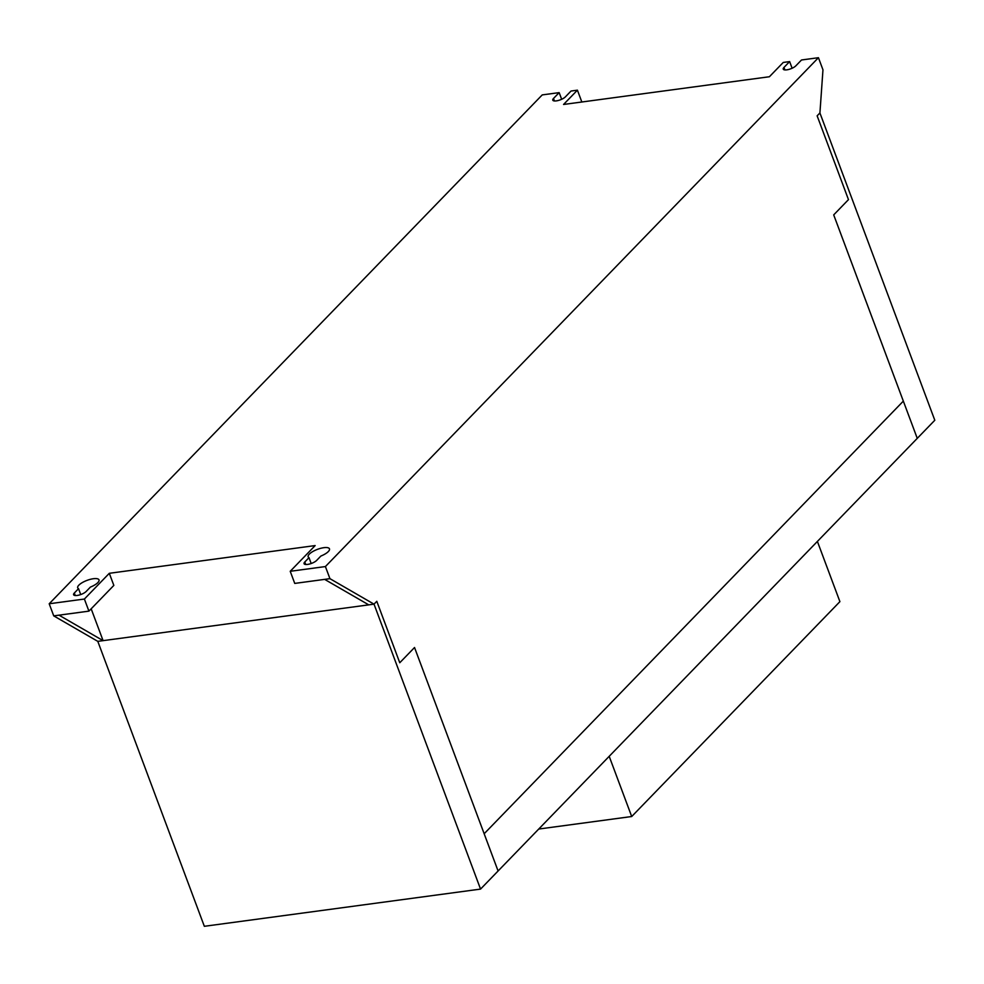 <?xml version="1.0" encoding="UTF-8"?>
<svg xmlns="http://www.w3.org/2000/svg" width="984" height="984" viewBox="0 0 984 984"><rect width="100%" height="100%" fill="white"/><g stroke="black" fill="none" stroke-linecap="round" stroke-linejoin="round"><path stroke-width="1.48" d="M480.549 889.093L374.018 604.151L329.935 578.666L325.409 566.563L818.442 57.699L822.968 69.815L819.918 112.975L817.138 115.829L848.479 199.629L833.706 214.881L848.479 199.629L817.138 115.829L819.918 112.975L934.8 420.254L917.26 438.36L833.706 214.881L917.26 438.36L498.088 870.988L484.165 833.743L903.337 401.115L484.165 833.743L414.535 647.509L498.088 870.988L480.549 889.093L204.34 926.301L97.797 641.359L374.018 604.151L376.786 601.298L399.762 662.749L414.535 647.509L399.762 662.749L376.786 601.298L374.018 604.151L103.086 640.645L91.168 608.801M817.396 541.434L839.905 601.642L631.703 816.523L538.715 829.045M631.703 816.523L609.194 756.315M86.198 591.433A7.109 2.337 159.5 0 1 79.052 595.074A7.109 2.337 159.5 0 1 73.603 594.73A7.109 2.337 159.5 0 1 74.317 593.032L78.535 588.69A11.365 3.739 159.5 0 1 77.711 587.854A11.365 3.739 159.5 0 1 87.047 580.375A11.365 3.739 159.5 0 1 99.015 579.896A11.365 3.739 159.5 0 1 90.405 587.091L86.198 591.433M80.725 594.557L78.535 588.69M316.663 560.4A7.109 2.337 159.5 0 1 309.529 564.029A7.109 2.337 159.5 0 1 304.068 563.684A7.109 2.337 159.5 0 1 304.794 561.987L309.001 557.645A11.365 3.739 159.5 0 1 308.177 556.809A11.365 3.739 159.5 0 1 317.524 549.33A11.365 3.739 159.5 0 1 329.48 548.851A11.365 3.739 159.5 0 1 320.882 556.046L316.663 560.4M311.19 563.512L309.001 557.645M109.31 573.303L113.837 585.406L88.917 611.138L84.39 599.035L109.31 573.303L315.151 545.579L290.219 571.298L294.745 583.414L324.659 579.379L368.742 604.865M329.935 578.666L324.659 579.379M325.409 566.563L290.219 571.298M88.917 611.138L53.726 615.873L97.797 641.359L103.086 640.645L59.003 615.16M84.39 599.035L49.2 603.77L53.726 615.873M818.442 57.699L801.505 59.987L795.847 65.83A7.109 2.337 159.5 0 1 788.701 69.458A7.109 2.337 159.5 0 1 783.252 69.114A7.109 2.337 159.5 0 1 783.977 67.429L789.635 61.586L783.252 62.447L769.402 76.74L563.561 104.464L577.411 90.171L571.04 91.032L565.382 96.875A7.109 2.337 159.5 0 1 558.236 100.503A7.109 2.337 159.5 0 1 552.787 100.159A7.109 2.337 159.5 0 1 553.5 98.474L559.158 92.631L542.233 94.907L49.2 603.77M559.158 92.631L561.655 99.286M577.411 90.171L581.839 102.004M789.635 61.586L792.12 68.24M75.251 595.529L74.317 593.032M305.729 564.484L304.794 561.987M553.5 98.474L554.435 100.958M783.977 67.429L784.912 69.925"/></g></svg>
